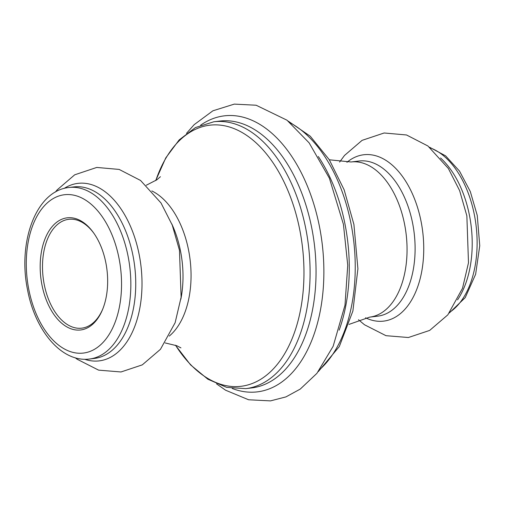 <?xml version="1.0" encoding="UTF-8"?>
<svg xmlns="http://www.w3.org/2000/svg" width="505" height="505" viewBox="0 0 505 505"><rect width="100%" height="100%" fill="white"/><g stroke="black" fill="none" stroke-linecap="round" stroke-linejoin="round"><path stroke-width="0.76" d="M41.883 284.542A56.472 33.305 83.2 0 1 53.852 224.744A56.472 33.305 83.2 0 1 93.469 232.698A56.472 33.305 83.2 0 1 105.943 263.257A56.472 33.305 83.2 0 1 102.654 309.306A56.472 33.305 83.2 0 1 70.025 328.427A56.472 33.305 83.2 0 1 41.883 284.542M93.848 233.234A54.811 32.326 -96.8 0 0 68.718 219.315A54.811 32.326 -96.8 0 0 44.156 284.069A54.811 32.326 -96.8 0 0 81.772 328.162A54.811 32.326 -96.8 0 0 102.9 308.7M346.929 162.307A83.773 49.408 83.2 0 1 421.214 222.168A83.773 49.408 83.2 0 1 365.57 317.79M245.802 388.635L251.768 387.922A134.38 79.253 -96.8 0 0 311.983 229.169A134.38 79.253 -96.8 0 0 219.776 121.067L213.811 121.781A134.38 79.253 83.2 0 1 306.024 229.882A134.38 79.253 83.2 0 1 245.802 388.635L226.587 387.354L207.864 379.211L190.574 364.888L175.418 345.205M175.538 345.25A131.489 77.549 -96.8 0 0 269.891 372.311A131.489 77.549 -96.8 0 0 299.983 230.955A131.489 77.549 -96.8 0 0 231.751 127.752A131.489 77.549 -96.8 0 0 155.792 180.544M200.63 125.171A138.995 81.974 83.2 0 1 319.678 227.692A138.995 81.974 83.2 0 1 232.193 388.459M318.327 156.525A134.38 79.253 83.2 0 1 345.199 225.186A134.38 79.253 83.2 0 1 339.145 330.169M320.082 369.237A134.38 79.253 -96.8 0 0 351.164 224.472A134.38 79.253 -96.8 0 0 290.571 123.069M89.524 359.017L94.429 358.43A86.374 50.942 -96.8 0 0 133.131 256.395A86.374 50.942 -96.8 0 0 73.863 186.913L68.958 187.5A86.374 50.942 83.2 0 1 128.226 256.982A86.374 50.942 83.2 0 1 89.524 359.017C61.471 362.735 34.914 330.257 27.497 289.542C17.675 242.059 35.962 190.764 68.958 187.5M64.129 188.434A89.391 52.722 83.2 0 1 139.311 255.29A89.391 52.722 83.2 0 1 84.606 359.251M440.53 157.989A86.374 50.942 83.2 0 1 469.593 216.058A86.374 50.942 83.2 0 1 457.536 299.863M450.005 312.071A86.374 50.942 -96.8 0 0 474.498 215.471A86.374 50.942 -96.8 0 0 430.323 147.908M171.807 223.968A78.13 46.081 83.2 0 1 180.632 251.692A78.13 46.081 83.2 0 1 180.84 299.276M28.697 288.923A79.727 47.022 -96.8 0 0 88.918 351.821A79.727 47.022 -96.8 0 0 119.129 258.876A79.727 47.022 -96.8 0 0 58.908 195.978A79.727 47.022 -96.8 0 0 28.697 288.923M412.743 223.866A78.13 46.081 -96.8 0 0 359.131 161.013L351.082 161.979A78.13 46.081 83.2 0 1 404.694 224.832A78.13 46.081 83.2 0 1 369.679 317.127L377.734 316.162A78.13 46.081 -96.8 0 0 412.743 223.866M151.828 190.934A78.13 46.081 83.2 0 1 188.687 250.726A78.13 46.081 83.2 0 1 169.225 336.096M288.21 121.143L310.24 136.192L329.266 159.687L344.158 189.848L353.917 224.466L357.906 268.774L352.894 310.992L339.303 346.556L318.251 371.667M449.336 312.955L465.231 297.615L475.628 274.259L479.75 245.733L477.257 215.465L470.306 191.546L459.506 171.094L445.599 155.843L429.465 147.201M358.506 319.741L364.484 324.759L385.984 335.68L408.381 337.517L429.667 330.415L447.834 314.849L462.511 288.267L468.488 262.789L466.86 215.85L459.619 190.606L448.377 168.506L427.905 145.983L406.525 134.974L384.141 132.985L362.079 140.358L344.498 155.458L339.6 162.08M329.342 159.795L351.082 161.979M216.544 383.857L225.558 390.195L248.605 399.771L270.491 400.888L285.956 396.892L300.254 389.084L316.887 373.372L333.142 346.297L344.997 305.14L347.737 265.22L343.425 224.321L329.399 178.233L309.117 142.846L287.004 120.203L256.149 105.236L234.301 104.112L212.902 110.803L194.166 124.653L186.509 133.339M146.254 185.259L156.878 179.786L160.42 176.706M75.289 357.799L77.101 359.213L98.601 370.133L120.998 371.97L142.29 364.869L160.457 349.302L175.128 322.72L181.112 297.243L179.477 250.303L172.243 225.06L161 202.959L140.529 180.436L119.148 169.427L96.764 167.439L74.696 174.812L57.122 189.912L55.417 192.045M165.154 342.927L176.775 345.729L180.941 347.888M349.069 324.387L369.679 317.127M213.811 121.781L195.441 127.569L179.174 139.904L165.76 157.907L155.685 180.62"/></g></svg>
